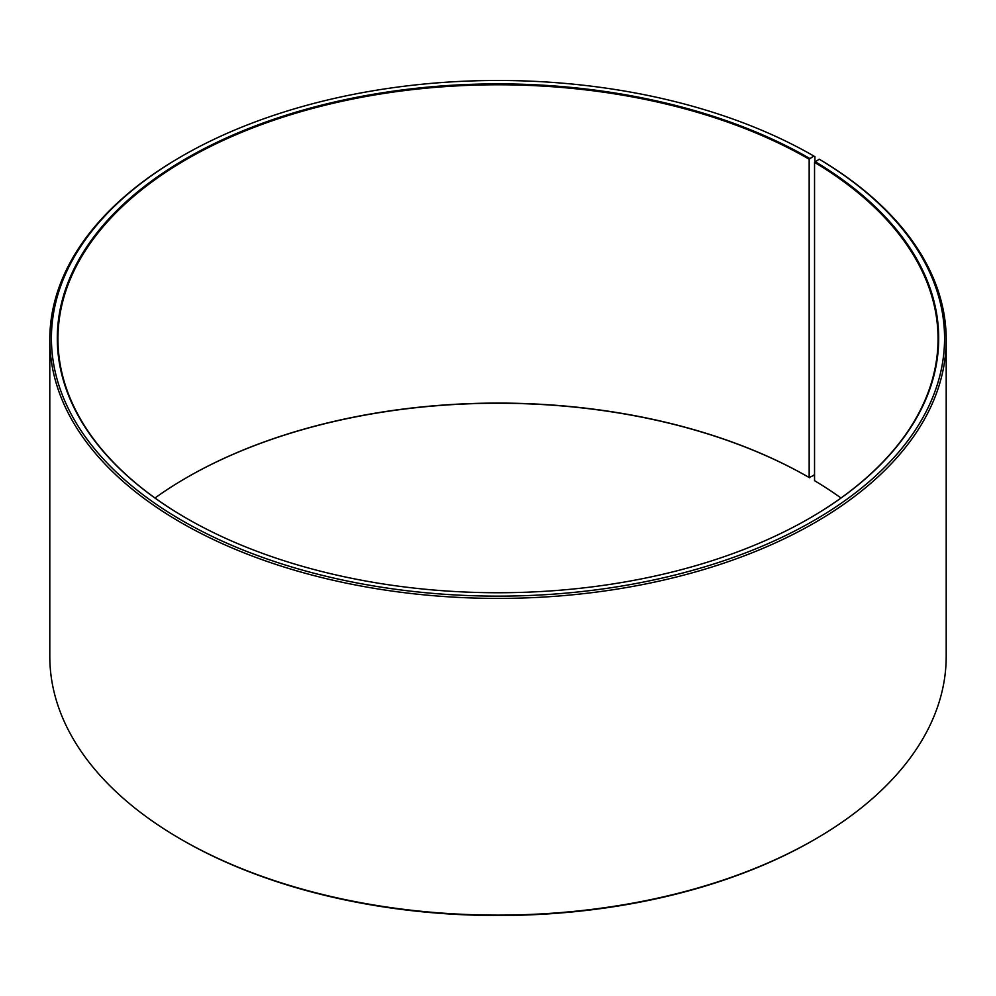<?xml version="1.0" encoding="UTF-8"?>
<svg xmlns="http://www.w3.org/2000/svg" width="996" height="996" viewBox="0 0 996 996"><rect width="100%" height="100%" fill="white"/><g stroke="black" fill="none" stroke-linecap="round" stroke-linejoin="round"><path stroke-width="1.49" d="M819.235 159.211A446.569 257.827 180 0 1 810.084 522.726A446.569 257.827 180 0 1 180.401 519.563A446.569 257.827 180 0 1 182.218 155.999L181.073 156.671A448.2 258.761 180 0 0 49.8 339.636A448.2 258.761 180 0 0 498 598.409A448.2 258.761 180 0 0 946.2 339.636A448.2 258.761 180 0 0 820.405 159.883L819.235 159.211L814.541 162.36L814.541 480.67A440.045 254.067 180 0 1 840.998 498M814.541 162.36A440.045 254.067 180 0 1 938.045 338.839A440.045 254.067 180 0 1 809.399 518.356M186.601 518.356A440.045 254.067 180 0 1 57.955 338.839A440.045 254.067 180 0 1 329.601 104.119A440.045 254.067 180 0 1 809.163 159.198L809.163 477.507L813.769 475.378L814.541 474.046M155.003 498A440.045 254.067 180 0 1 186.837 477.507A440.045 254.067 180 0 1 809.163 477.507M186.601 477.644A440.705 254.441 180 0 1 809.624 477.781M946.2 339.636L946.2 656.364A448.2 258.761 180 0 1 814.927 839.329L813.782 840.002A446.569 257.827 180 0 1 182.218 840.002L181.073 839.329A448.2 258.761 180 0 1 49.8 656.364L49.8 339.636M814.927 839.329A448.2 258.761 180 0 1 181.073 839.329M814.927 161.713L814.927 156.671L813.769 155.999L809.163 159.198M182.218 155.999A446.569 257.827 180 0 1 813.769 155.999M815.014 161.564A440.705 254.441 180 0 1 809.624 518.219A440.705 254.441 180 0 1 186.376 518.219A440.705 254.441 180 0 1 186.376 158.389A440.705 254.441 180 0 1 809.624 158.401"/></g></svg>
